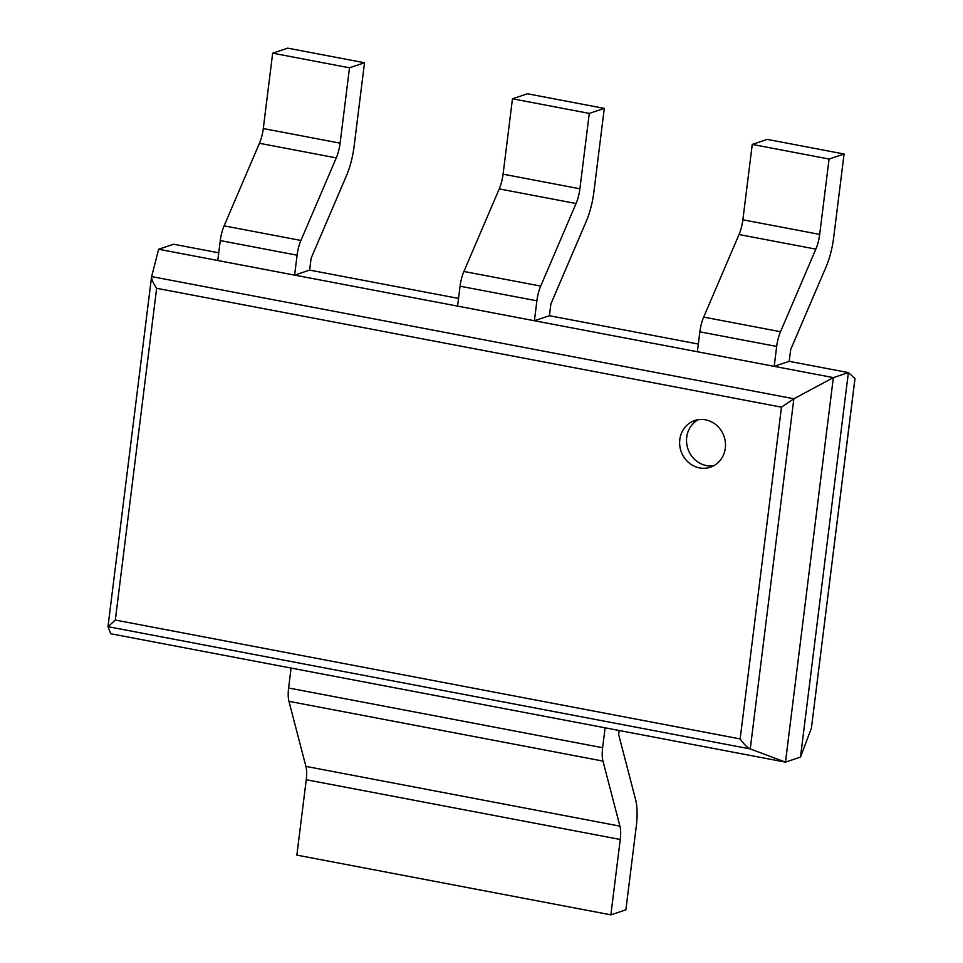 <?xml version="1.0" encoding="UTF-8"?>
<svg xmlns="http://www.w3.org/2000/svg" width="963" height="963" viewBox="0 0 963 963"><rect width="100%" height="100%" fill="white"/><g stroke="black" fill="none" stroke-linecap="round" stroke-linejoin="round"><path stroke-width="1.44" d="M844.082 154.008L829.071 159.027L752.259 144.414L767.27 139.394L844.082 154.008L833.681 237.536A41.541 14.06 -79.2 0 1 826.013 267.004L790.671 349.569L789.203 361.342L848.379 372.597L833.356 377.616L158.63 249.248L173.641 244.229L218.757 252.812M364.508 62.764L349.497 67.795L272.673 53.17L287.684 48.15L364.508 62.764L354.107 146.292A41.541 14.06 -79.2 0 1 346.439 175.76L311.085 258.325L309.629 270.097L458.544 298.434M604.295 108.386L589.284 113.405L512.46 98.792L527.483 93.772L604.295 108.386L593.894 191.914A41.541 14.06 -79.2 0 1 586.226 221.382L550.884 303.947L549.416 315.72L698.331 344.056M800.482 757.099L848.379 372.597L855.012 378.531L811.412 728.148L800.482 757.099L785.471 762.13L750.249 748.937C747.36 747.613 744.002 744.279 740.15 738.922L115.319 620.052L107.988 626.672L750.249 748.937L793.861 398.766L781.475 407.156L740.15 738.922M158.63 249.248L151.564 276.85C151.48 279.354 153.177 283.158 156.644 288.286L781.475 407.156M108 626.744L110.733 633.75L785.471 762.13L833.356 377.616L793.861 398.766L151.612 276.574M699.559 467.91A24.593 22.739 -108.5 0 0 710.369 467.199A24.593 22.739 -108.5 0 0 724.128 436.66A24.593 22.739 -108.5 0 0 694.744 420.542A24.593 22.739 -108.5 0 0 679.758 445.363A24.593 22.739 -108.5 0 0 699.559 467.91M698.295 419.687A24.593 22.739 -108.5 0 0 686.92 445.002A24.593 22.739 -108.5 0 0 706.457 465.598A24.593 22.739 -108.5 0 0 713.715 465.743M829.071 159.027L819.682 234.406A20.777 7.03 -79.2 0 1 815.854 249.14L780.512 331.705A20.777 7.03 100.8 0 0 776.672 346.439L774.192 366.361L789.203 361.342M752.259 144.414L742.87 219.793A20.777 7.03 -79.2 0 1 739.03 234.527L703.688 317.092A20.777 7.03 100.8 0 0 699.86 331.826L697.381 351.748L774.192 366.361M589.284 113.405L579.895 188.784A20.777 7.03 -79.2 0 1 576.055 203.518L540.712 286.083A20.777 7.03 100.8 0 0 536.885 300.817L534.405 320.751L549.416 315.72M512.46 98.792L503.083 174.171A20.777 7.03 -79.2 0 1 499.243 188.904L463.901 271.47A20.777 7.03 100.8 0 0 460.061 286.204L457.581 306.126L534.405 320.751M349.497 67.795L340.108 143.162A20.777 7.03 -79.2 0 1 336.268 157.896L300.925 240.461A20.777 7.03 100.8 0 0 297.098 255.207L294.606 275.129L309.629 270.097M272.673 53.17L263.284 128.548A20.777 7.03 -79.2 0 1 259.456 143.282L224.114 225.848A20.777 7.03 100.8 0 0 220.274 240.581L217.794 260.516L294.606 275.129M306.246 779.729L620.256 839.471L610.867 914.85L296.857 855.108L306.246 779.729A20.777 7.03 100.8 0 0 305.909 766.392L288.948 701.329A20.777 7.03 -79.2 0 1 288.611 687.991L602.621 747.733L605.101 727.811L291.091 668.069L288.611 687.991M619.161 730.484L618.655 734.564L635.604 799.615A41.541 14.06 100.8 0 1 636.278 826.302L625.878 909.83L610.867 914.85M620.256 839.471A20.777 7.03 100.8 0 0 619.919 826.134L602.958 761.071A20.777 7.03 -79.2 0 1 602.621 747.733M854.975 378.411L811.412 728.148M156.644 288.286L115.319 620.052M742.87 219.793L819.682 234.406M739.03 234.527L815.854 249.14M703.688 317.092L780.512 331.705M699.86 331.826L776.672 346.439M503.083 174.171L579.895 188.784M499.243 188.904L576.055 203.518M463.901 271.47L540.712 286.083M460.061 286.204L536.885 300.817M263.284 128.548L340.108 143.162M259.456 143.282L336.268 157.896M224.114 225.848L300.925 240.461M220.274 240.581L297.098 255.207M305.909 766.392L619.919 826.134M288.948 701.329L602.958 761.071M151.564 276.85L107.988 626.672"/></g></svg>
